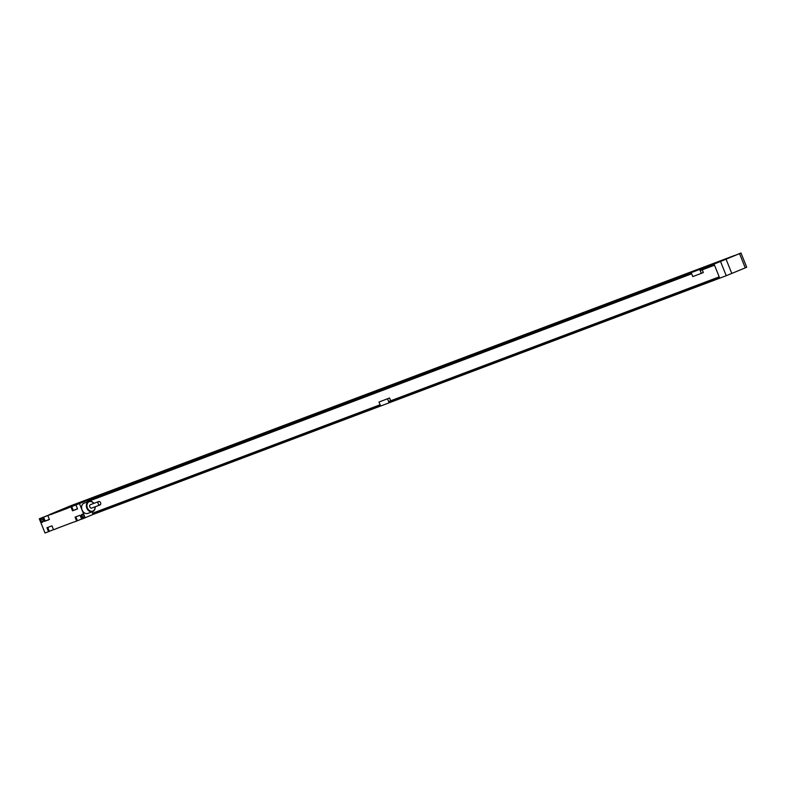 <?xml version="1.0" encoding="UTF-8"?>
<svg xmlns="http://www.w3.org/2000/svg" width="786" height="786" viewBox="0 0 786 786"><rect width="100%" height="100%" fill="white"/><g stroke="black" fill="none" stroke-linecap="round" stroke-linejoin="round"><path stroke-width="1.18" d="M49.498 514.653L69.925 506.066L734.615 255.45M49.469 514.565L73.186 504.838M64.717 508.247L54.951 512.285L64.747 508.336M739.538 253.632L740.982 252.984L746.7 267.22L745.256 267.859L739.538 253.632L717.294 262.789L86.214 500.898M74.768 505.143L57.123 511.794M92.591 514.624L726.244 275.719L745.256 267.859M380.336 405.35L92.827 513.789L380.336 405.36L378.999 402.039L389.551 397.981L378.999 402.039M388.874 402.147L719.426 277.448L388.874 402.147L387.537 398.826M719.436 277.468L714.287 264.656L699.982 270.05L701.308 273.371L692.78 276.593L691.444 273.273L87.678 500.996M390.681 400.772L389.551 397.981M389.267 401.98L389.05 401.43L389.964 401.047L719.19 276.869M702.242 269.824L703.332 272.526L701.308 273.371M389.05 401.43L719.21 276.898M92.601 513.238L380.11 404.8M92.591 513.209L380.1 404.761M714.503 265.196L700.601 270.443L700.385 269.903M87.894 501.537L691.66 273.813M54.028 512.944L73.216 504.917M717.264 262.711L740.982 252.984M725.763 259.184L735.49 255.273L725.802 259.272M65.012 508.611L98.132 495.907M70.485 506.243L98.279 495.77L70.485 506.243M57.398 511.755A8.528 5.364 -112.7 0 1 57.064 511.804L39.3 518.78L45.018 533.016L48.535 531.69L46.944 527.73L51.964 525.844L53.556 529.793L59.372 527.465M48.535 531.69L49.322 531.356L47.74 527.435M53.487 529.626L49.322 531.356M56.061 528.85A8.528 5.364 -112.7 0 1 56.769 528.447A8.528 5.364 -112.7 0 1 56.887 528.398L73.226 522.238A8.528 5.364 -112.7 0 1 74.139 522.032L77.431 520.754L75.849 516.834M81.597 519.025L77.431 520.754M76.645 521.079L75.053 517.129L80.074 515.233L81.665 519.192L93.082 514.417L92.041 511.833M39.3 518.78L42.817 517.453L44.399 521.403L49.42 519.517L47.838 515.557L50.343 514.614A8.528 5.364 -112.7 0 0 51.257 514.408L67.596 508.247A8.528 5.364 -112.7 0 0 67.704 508.198A8.528 5.364 -112.7 0 0 68.411 507.795L70.927 506.852L72.518 510.802L77.539 508.915L75.947 504.956L86.185 500.82L68.411 507.795M85.183 517.866L79.455 503.63M42.866 520.165A1.877 1.179 67.3 0 1 43.063 521.226A1.877 1.179 67.3 0 1 42.1 522.366A1.877 1.179 67.3 0 1 40.656 521A1.877 1.179 67.3 0 1 40.744 519.065A1.877 1.179 67.3 0 1 42.218 519.202A1.877 1.179 67.3 0 1 42.866 520.165M83.827 515.645A1.877 1.179 67.3 0 1 84.023 516.707A1.877 1.179 67.3 0 1 83.061 517.846A1.877 1.179 67.3 0 1 81.616 516.481A1.877 1.179 67.3 0 1 81.705 514.545A1.877 1.179 67.3 0 1 83.178 514.673A1.877 1.179 67.3 0 1 83.827 515.645M87.973 501.714L87.452 500.427M73.216 505.791L52.583 513.759L67.999 508.061M84.161 503.148A5.453 4.235 69.3 0 0 84.053 503.187A5.453 4.235 69.3 0 0 83.945 503.237A5.453 4.235 69.3 0 0 82.039 509.859A5.453 4.235 69.3 0 0 87.904 513.396A5.453 4.235 69.3 0 0 88.012 513.356M47.838 515.557L43.594 517.129L45.185 521.079L44.399 521.403M42.817 517.453L43.594 517.129M57.064 511.804L50.343 514.614M75.947 504.956L71.703 506.528L73.294 510.478L72.518 510.802M70.927 506.852L71.703 506.528M49.361 519.35L45.185 521.079M49.371 519.379L46.571 520.529L49.41 519.477M77.47 508.748L73.294 510.478M77.48 508.778L74.69 509.927L77.519 508.866M93.829 503.374A5.453 4.235 69.3 0 0 88.818 501.389A5.453 4.235 69.3 0 0 88.71 501.439A5.453 4.235 69.3 0 0 86.804 508.061A5.453 4.235 69.3 0 0 92.669 511.598A5.453 4.235 69.3 0 0 92.777 511.558A5.453 4.235 69.3 0 0 95.126 506.803M93.75 503.404A5.03 3.91 69.3 0 0 89.123 501.733A5.03 3.91 69.3 0 0 87.393 507.913A5.03 3.91 69.3 0 0 92.866 511.067A5.03 3.91 69.3 0 0 95.047 506.832M90.38 504.671A1.837 1.425 69.3 0 0 91.677 508.1M100.058 504.936A1.837 1.425 69.3 0 0 98.692 501.537A1.837 1.425 69.3 0 0 100.058 504.936M52.475 513.828L68.402 507.805M43.063 521.069A1.405 0.884 67.3 0 1 42.641 521.737A1.405 0.884 67.3 0 1 41.265 520.754A1.405 0.884 67.3 0 1 41.55 519.143A1.405 0.884 67.3 0 1 42.336 519.32M84.023 516.54A1.405 0.884 67.3 0 1 83.601 517.217A1.405 0.884 67.3 0 1 82.225 516.235A1.405 0.884 67.3 0 1 82.51 514.624A1.405 0.884 67.3 0 1 83.296 514.791M66.987 507.727L65.602 508.287L66.997 507.727M67.596 507.501L68.814 507.029L67.596 507.53M69.522 506.764L68.127 507.334L69.492 506.793M69.944 506.606L68.804 507.088L69.944 506.616M70.259 506.498L69.502 506.813L70.259 506.498M70.111 506.557L69.256 506.911L70.111 506.557M70.819 506.292L69.6 506.783L70.819 506.292M71.162 506.155L70.023 506.626L71.162 506.155M71.654 505.958L70.249 506.538L71.654 505.958M63.754 509.525L63.175 509.77L63.754 509.525M64.462 509.259L63.882 509.505L64.462 509.259M65.169 508.994L64.59 509.24L65.169 508.994M65.454 508.906L66.279 508.571L65.454 508.906M66.643 508.463L67.734 508.011L66.643 508.463M67.645 508.08L68.136 507.874L67.645 508.08M67.871 507.982L67.36 508.188L67.871 507.982M68.195 507.874L68.775 507.628L68.195 507.874M720.526 261.483L726.244 275.719M726.087 259.262L731.815 273.489M51.257 514.408L52.328 513.956M84.053 503.187L88.818 501.389M90.351 504.691L98.731 501.527M91.638 508.12L100.028 504.956M87.904 513.396L92.669 511.598"/></g></svg>
